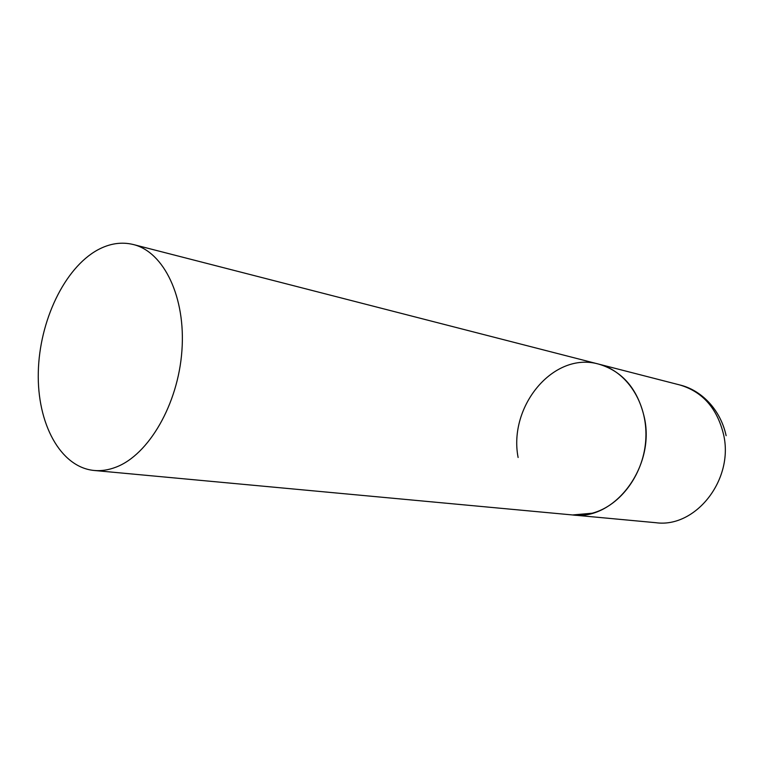 <?xml version="1.0" encoding="UTF-8"?>
<svg xmlns="http://www.w3.org/2000/svg" width="766" height="766" viewBox="0 0 766 766"><rect width="100%" height="100%" fill="white"/><g stroke="black" fill="none" stroke-linecap="round" stroke-linejoin="round"><path stroke-width="1.15" d="M518.113 457.494C508.145 406.239 553.627 351.096 598.782 364.137C622.681 371.251 637.925 389.233 644.484 418.083C655.227 467.499 614.016 520.985 572.556 514.963L592.185 513.22C620.881 505.665 644.56 473.129 645.882 437.836C647.385 402.533 626.502 371.031 598.782 364.137L679.748 384.944C702.575 391.713 717.196 408.288 723.602 434.657C734.115 479.784 695.432 528.32 655.801 522.699L94.065 470.468C101.236 471.128 108.561 470.018 116.02 467.136C148.642 454.841 178.095 404.333 181.906 350.809C185.927 297.256 163.876 251.909 133.341 244.526C121.507 241.644 109.605 243.454 97.636 249.946C64.382 268.205 39.43 321.031 38.3 372.132C36.979 423.225 60.179 467.174 94.065 470.468M679.748 384.944C700.526 389.798 720.299 408.68 726.13 435.682M598.782 364.137L133.341 244.526"/></g></svg>
